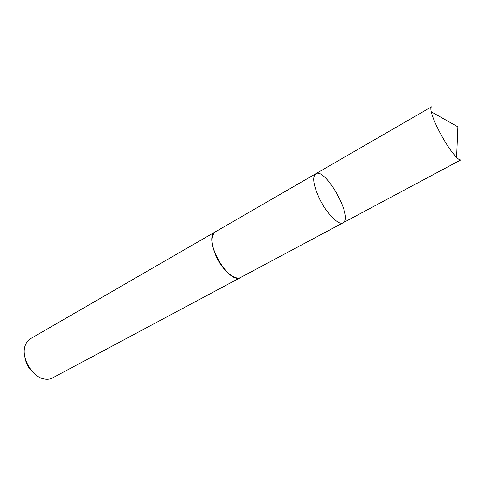 <?xml version="1.0" encoding="UTF-8"?>
<svg xmlns="http://www.w3.org/2000/svg" width="486" height="486" viewBox="0 0 486 486"><rect width="100%" height="100%" fill="white"/><g stroke="black" fill="none" stroke-linecap="round" stroke-linejoin="round"><path stroke-width="0.73" d="M319.515 198.75C326.707 213.706 338.687 225.735 343.019 222.819C353.772 218.141 325.395 167.099 315.748 173.763C312.127 177.013 313.385 185.342 319.515 198.75C326.707 213.706 338.687 225.735 343.019 222.819L460.983 159.821C460.139 160.252 458.681 159.457 456.603 157.428C451.403 152.027 445.668 143.443 439.405 131.676C435.14 123.389 432.412 116.761 431.234 111.798C430.614 108.967 430.705 107.303 431.513 106.811L315.748 173.763C312.127 177.013 313.385 185.342 319.515 198.75M241.147 277.214L240.916 277.348C235.181 280.951 222.576 270.587 216.221 256.535C210.9 243.887 210.675 235.613 215.547 231.713L215.778 231.579M343.019 222.819L240.916 277.342C228.566 285.762 201.872 237.757 215.541 231.707L315.748 173.763M240.916 277.348L52.391 378.023C49.845 379.359 46.948 379.651 43.691 378.892C31.639 376.559 20.819 357.095 25.199 345.631C26.274 342.466 28.048 340.157 30.533 338.699L215.541 231.707M32.495 371.778C28.662 368.285 26.274 363.99 25.327 358.893M456.603 157.428L457.891 126.846L431.234 111.798"/></g></svg>
